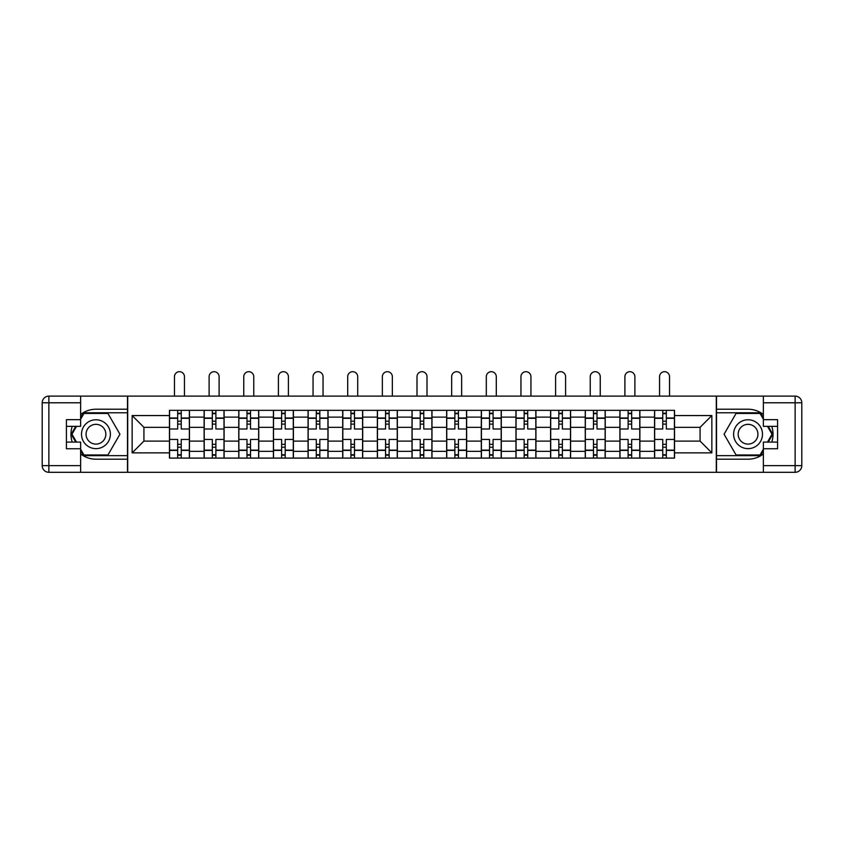 <?xml version="1.0" encoding="UTF-8"?>
<svg xmlns="http://www.w3.org/2000/svg" width="844" height="844" viewBox="0 0 844 844"><rect width="100%" height="100%" fill="white"/><g stroke="black" fill="none" stroke-linecap="round" stroke-linejoin="round"><path stroke-width="1.27" d="M80.623 453.956A24.982 24.982 0 0 0 95.952 459.199L127.486 459.199L127.486 472.302L716.514 472.302L716.514 459.199L748.048 459.199A24.982 24.982 0 0 0 763.377 453.956M763.377 414.478A24.982 24.982 0 0 0 748.048 409.224L716.514 409.224L716.514 396.121L127.486 396.121L127.486 409.224L95.952 409.224A24.982 24.982 0 0 0 80.623 414.478M204.111 458.092L204.111 417.115L189.457 417.115L189.457 458.092M189.457 417.115L189.457 410.342M204.111 417.115L204.111 410.342M224.103 410.342L224.103 458.092M238.768 458.092L238.768 410.342M258.749 410.342L258.749 458.092M273.414 458.092L273.414 410.342M293.406 410.342L293.406 458.092M308.06 458.092L308.06 410.342M328.052 410.342L328.052 458.092M342.706 458.092L342.706 410.342M362.698 410.342L362.698 458.092M377.352 458.092L377.352 410.342M397.345 410.342L397.345 458.092M412.009 458.092L412.009 410.342M431.991 410.342L431.991 458.092M446.655 458.092L446.655 410.342M466.648 410.342L466.648 458.092M481.302 458.092L481.302 410.342M501.294 410.342L501.294 458.092M515.948 458.092L515.948 410.342M535.94 410.342L535.94 458.092M550.594 458.092L550.594 410.342M570.586 410.342L570.586 458.092M585.251 458.092L585.251 410.342M605.232 410.342L605.232 458.092M619.897 458.092L619.897 410.342M639.889 410.342L639.889 458.092M654.543 458.092L654.543 410.342M654.543 441.106L639.889 441.106M619.897 441.106L605.232 441.106M585.251 441.106L570.586 441.106M550.594 441.106L535.94 441.106M515.948 441.106L501.294 441.106M481.302 441.106L466.648 441.106M446.655 441.106L431.991 441.106M412.009 441.106L397.345 441.106M377.352 441.106L362.698 441.106M342.706 441.106L328.052 441.106M308.06 441.106L293.406 441.106M273.414 441.106L258.749 441.106M238.768 441.106L224.103 441.106M204.111 441.106L189.457 441.106M654.543 427.328L639.889 427.328M619.897 427.328L605.232 427.328M585.251 427.328L570.586 427.328M550.594 427.328L535.94 427.328M515.948 427.328L501.294 427.328M481.302 427.328L466.648 427.328M446.655 427.328L431.991 427.328M412.009 427.328L397.345 427.328M377.352 427.328L362.698 427.328M342.706 427.328L328.052 427.328M308.06 427.328L293.406 427.328M273.414 427.328L258.749 427.328M238.768 427.328L224.103 427.328M204.111 427.328L189.457 427.328M143.923 441.106L169.465 441.106L169.465 427.328L143.923 427.328L143.923 441.106L132.149 452.869L132.149 415.554L169.465 415.554L169.465 427.328M674.535 427.328L674.535 441.106L700.077 441.106L700.077 427.328L674.535 427.328L674.535 410.342L169.465 410.342L169.465 415.554M674.535 415.554L711.851 415.554L711.851 452.869L674.535 452.869L674.535 441.106M169.465 441.106L169.465 458.092L674.535 458.092L674.535 452.869M169.465 452.869L132.149 452.869M716.292 472.302L716.292 396.121M127.708 472.302L127.708 396.121M181.238 454.758L177.683 454.758M177.683 413.676L181.238 413.676M215.885 454.758L212.329 454.758M212.329 413.676L215.885 413.676M250.531 454.758L246.986 454.758M246.986 413.676L250.531 413.676M285.188 454.758L281.632 454.758M281.632 413.676L285.188 413.676M319.834 454.758L316.278 454.758M316.278 413.676L319.834 413.676M354.48 454.758L350.925 454.758M350.925 413.676L354.48 413.676M389.126 454.758L385.571 454.758M385.571 413.676L389.126 413.676M423.772 454.758L420.228 454.758M420.228 413.676L423.772 413.676M458.429 454.758L454.874 454.758M454.874 413.676L458.429 413.676M493.075 454.758L489.52 454.758M489.52 413.676L493.075 413.676M527.722 454.758L524.166 454.758M524.166 413.676L527.722 413.676M562.368 454.758L558.812 454.758M558.812 413.676L562.368 413.676M597.014 454.758L593.469 454.758M593.469 413.676L597.014 413.676M631.671 454.758L628.115 454.758M628.115 413.676L631.671 413.676M666.317 454.758L662.762 454.758M662.762 413.676L666.317 413.676M132.149 415.554L143.923 427.328M700.077 441.106L711.851 452.869M700.077 427.328L711.851 415.554M189.341 458.092L189.341 428.995L181.238 428.995L181.238 410.342M177.683 410.342L177.683 428.995L169.581 428.995L169.581 410.342M184.456 396.121L184.456 376.688A5.001 5.001 0 0 0 179.466 371.698A5.001 5.001 0 0 0 174.465 376.688L174.465 396.121M189.341 428.995L189.341 410.342M169.581 458.092L169.581 439.439L177.683 439.439L177.683 458.092M181.238 458.092L181.238 439.439L189.341 439.439M177.683 424.11L181.238 424.11M169.581 439.439L169.581 428.995M181.238 444.324L177.683 444.324M181.238 455.201L177.683 455.201M177.683 447.204L181.238 447.204M181.238 421.219L177.683 421.219M177.683 413.222L181.238 413.222M72.236 426.336A24.982 24.982 0 0 0 72.236 442.098M127.486 396.121L80.623 396.121L80.623 426.336L66.412 426.336M127.486 472.302L48.868 472.302A6.668 6.668 0 0 1 42.2 465.645L42.2 402.788A6.668 6.668 0 0 1 48.868 396.121L80.623 396.121M127.486 459.199L127.486 409.224M66.412 442.098L80.623 442.098L80.623 472.302M80.623 419.668L66.412 419.668L66.412 448.765L80.623 448.765M127.486 412.779L83.577 412.779L80.623 417.896M80.623 450.538L83.577 455.644L127.486 455.644M75.749 426.336L71.202 434.217L75.749 442.098M771.764 442.098A24.982 24.982 0 0 0 771.764 426.336M716.514 472.302L763.377 472.302L763.377 442.098L777.588 442.098M716.514 396.121L795.132 396.121A6.668 6.668 0 0 1 801.8 402.788L801.8 465.645A6.668 6.668 0 0 1 795.132 472.302L763.377 472.302M716.514 409.224L716.514 459.199M777.588 426.336L763.377 426.336L763.377 396.121M763.377 448.765L777.588 448.765L777.588 419.668L763.377 419.668M716.514 455.644L760.423 455.644L763.377 450.538M763.377 417.896L760.423 412.779L716.514 412.779M768.251 442.098L772.798 434.217L768.251 426.336M81.509 434.217A14.432 14.432 0 0 0 95.952 448.649A14.432 14.432 0 0 0 110.385 434.217A14.432 14.432 0 0 0 95.952 419.774A14.432 14.432 0 0 0 81.509 434.217M86.067 434.217A9.885 9.885 0 0 0 95.952 444.102A9.885 9.885 0 0 0 105.838 434.217A9.885 9.885 0 0 0 95.952 424.332A9.885 9.885 0 0 0 86.067 434.217M80.623 419.225L83.957 413.444L107.937 413.444L119.932 434.217L107.937 454.979L83.957 454.979L80.623 449.208M76.519 442.098L71.972 434.217L76.519 426.336M733.615 434.217A14.432 14.432 0 0 0 748.048 448.649A14.432 14.432 0 0 0 762.491 434.217A14.432 14.432 0 0 0 748.048 419.774A14.432 14.432 0 0 0 733.615 434.217M738.162 434.217A9.885 9.885 0 0 0 748.048 444.102A9.885 9.885 0 0 0 757.933 434.217A9.885 9.885 0 0 0 748.048 424.332A9.885 9.885 0 0 0 738.162 434.217M763.377 449.208L760.043 454.979L736.063 454.979L724.068 434.217L736.063 413.444L760.043 413.444L763.377 419.225M767.481 426.336L772.028 434.217L767.481 442.098M223.998 458.092L223.998 428.995L215.885 428.995L215.885 410.342M212.329 410.342L212.329 428.995L204.227 428.995L204.227 410.342M219.102 396.121L219.102 376.688A5.001 5.001 0 0 0 214.112 371.698A5.001 5.001 0 0 0 209.112 376.688L209.112 396.121M223.998 428.995L223.998 410.342M204.227 458.092L204.227 439.439L212.329 439.439L212.329 458.092M215.885 458.092L215.885 439.439L223.998 439.439M212.329 424.11L215.885 424.11M204.227 439.439L204.227 428.995M215.885 444.324L212.329 444.324M215.885 455.201L212.329 455.201M212.329 447.204L215.885 447.204M215.885 421.219L212.329 421.219M212.329 413.222L215.885 413.222M258.644 458.092L258.644 428.995L250.531 428.995L250.531 410.342M246.986 410.342L246.986 428.995L238.873 428.995L238.873 410.342M253.759 396.121L253.759 376.688A5.001 5.001 0 0 0 248.758 371.698A5.001 5.001 0 0 0 243.758 376.688L243.758 396.121M258.644 428.995L258.644 410.342M238.873 458.092L238.873 439.439L246.986 439.439L246.986 458.092M250.531 458.092L250.531 439.439L258.644 439.439M246.986 424.11L250.531 424.11M238.873 439.439L238.873 428.995M250.531 444.324L246.986 444.324M250.531 455.201L246.986 455.201M246.986 447.204L250.531 447.204M250.531 421.219L246.986 421.219M246.986 413.222L250.531 413.222M293.29 458.092L293.29 428.995L285.188 428.995L285.188 410.342M281.632 410.342L281.632 428.995L273.519 428.995L273.519 410.342M288.405 396.121L288.405 376.688A5.001 5.001 0 0 0 283.405 371.698A5.001 5.001 0 0 0 278.404 376.688L278.404 396.121M293.29 428.995L293.29 410.342M273.519 458.092L273.519 439.439L281.632 439.439L281.632 458.092M285.188 458.092L285.188 439.439L293.29 439.439M281.632 424.11L285.188 424.11M273.519 439.439L273.519 428.995M285.188 444.324L281.632 444.324M285.188 455.201L281.632 455.201M281.632 447.204L285.188 447.204M285.188 421.219L281.632 421.219M281.632 413.222L285.188 413.222M327.936 458.092L327.936 428.995L319.834 428.995L319.834 410.342M316.278 410.342L316.278 428.995L308.176 428.995L308.176 410.342M323.052 396.121L323.052 376.688A5.001 5.001 0 0 0 318.051 371.698A5.001 5.001 0 0 0 313.061 376.688L313.061 396.121M327.936 428.995L327.936 410.342M308.176 458.092L308.176 439.439L316.278 439.439L316.278 458.092M319.834 458.092L319.834 439.439L327.936 439.439M316.278 424.11L319.834 424.11M308.176 439.439L308.176 428.995M319.834 444.324L316.278 444.324M319.834 455.201L316.278 455.201M316.278 447.204L319.834 447.204M319.834 421.219L316.278 421.219M316.278 413.222L319.834 413.222M362.582 458.092L362.582 428.995L354.48 428.995L354.48 410.342M350.925 410.342L350.925 428.995L342.822 428.995L342.822 410.342M357.698 396.121L357.698 376.688A5.001 5.001 0 0 0 352.708 371.698A5.001 5.001 0 0 0 347.707 376.688L347.707 396.121M362.582 428.995L362.582 410.342M342.822 458.092L342.822 439.439L350.925 439.439L350.925 458.092M354.48 458.092L354.48 439.439L362.582 439.439M350.925 424.11L354.48 424.11M342.822 439.439L342.822 428.995M354.48 444.324L350.925 444.324M354.48 455.201L350.925 455.201M350.925 447.204L354.48 447.204M354.48 421.219L350.925 421.219M350.925 413.222L354.48 413.222M397.239 458.092L397.239 428.995L389.126 428.995L389.126 410.342M385.571 410.342L385.571 428.995L377.468 428.995L377.468 410.342M392.344 396.121L392.344 376.688A5.001 5.001 0 0 0 387.354 371.698A5.001 5.001 0 0 0 382.353 376.688L382.353 396.121M397.239 428.995L397.239 410.342M377.468 458.092L377.468 439.439L385.571 439.439L385.571 458.092M389.126 458.092L389.126 439.439L397.239 439.439M385.571 424.11L389.126 424.11M377.468 439.439L377.468 428.995M389.126 444.324L385.571 444.324M389.126 455.201L385.571 455.201M385.571 447.204L389.126 447.204M389.126 421.219L385.571 421.219M385.571 413.222L389.126 413.222M431.885 458.092L431.885 428.995L423.772 428.995L423.772 410.342M420.228 410.342L420.228 428.995L412.115 428.995L412.115 410.342M427.001 396.121L427.001 376.688A5.001 5.001 0 0 0 422 371.698A5.001 5.001 0 0 0 416.999 376.688L416.999 396.121M431.885 428.995L431.885 410.342M412.115 458.092L412.115 439.439L420.228 439.439L420.228 458.092M423.772 458.092L423.772 439.439L431.885 439.439M420.228 424.11L423.772 424.11M412.115 439.439L412.115 428.995M423.772 444.324L420.228 444.324M423.772 455.201L420.228 455.201M420.228 447.204L423.772 447.204M423.772 421.219L420.228 421.219M420.228 413.222L423.772 413.222M466.532 458.092L466.532 428.995L458.429 428.995L458.429 410.342M454.874 410.342L454.874 428.995L446.761 428.995L446.761 410.342M461.647 396.121L461.647 376.688A5.001 5.001 0 0 0 456.646 371.698A5.001 5.001 0 0 0 451.656 376.688L451.656 396.121M466.532 428.995L466.532 410.342M446.761 458.092L446.761 439.439L454.874 439.439L454.874 458.092M458.429 458.092L458.429 439.439L466.532 439.439M454.874 424.11L458.429 424.11M446.761 439.439L446.761 428.995M458.429 444.324L454.874 444.324M458.429 455.201L454.874 455.201M454.874 447.204L458.429 447.204M458.429 421.219L454.874 421.219M454.874 413.222L458.429 413.222M501.178 458.092L501.178 428.995L493.075 428.995L493.075 410.342M489.52 410.342L489.52 428.995L481.418 428.995L481.418 410.342M496.293 396.121L496.293 376.688A5.001 5.001 0 0 0 491.292 371.698A5.001 5.001 0 0 0 486.302 376.688L486.302 396.121M501.178 428.995L501.178 410.342M481.418 458.092L481.418 439.439L489.52 439.439L489.52 458.092M493.075 458.092L493.075 439.439L501.178 439.439M489.52 424.11L493.075 424.11M481.418 439.439L481.418 428.995M493.075 444.324L489.52 444.324M493.075 455.201L489.52 455.201M489.52 447.204L493.075 447.204M493.075 421.219L489.52 421.219M489.52 413.222L493.075 413.222M535.824 458.092L535.824 428.995L527.722 428.995L527.722 410.342M524.166 410.342L524.166 428.995L516.064 428.995L516.064 410.342M530.939 396.121L530.939 376.688A5.001 5.001 0 0 0 525.949 371.698A5.001 5.001 0 0 0 520.948 376.688L520.948 396.121M535.824 428.995L535.824 410.342M516.064 458.092L516.064 439.439L524.166 439.439L524.166 458.092M527.722 458.092L527.722 439.439L535.824 439.439M524.166 424.11L527.722 424.11M516.064 439.439L516.064 428.995M527.722 444.324L524.166 444.324M527.722 455.201L524.166 455.201M524.166 447.204L527.722 447.204M527.722 421.219L524.166 421.219M524.166 413.222L527.722 413.222M570.481 458.092L570.481 428.995L562.368 428.995L562.368 410.342M558.812 410.342L558.812 428.995L550.71 428.995L550.71 410.342M565.596 396.121L565.596 376.688A5.001 5.001 0 0 0 560.595 371.698A5.001 5.001 0 0 0 555.595 376.688L555.595 396.121M570.481 428.995L570.481 410.342M550.71 458.092L550.71 439.439L558.812 439.439L558.812 458.092M562.368 458.092L562.368 439.439L570.481 439.439M558.812 424.11L562.368 424.11M550.71 439.439L550.71 428.995M562.368 444.324L558.812 444.324M562.368 455.201L558.812 455.201M558.812 447.204L562.368 447.204M562.368 421.219L558.812 421.219M558.812 413.222L562.368 413.222M605.127 458.092L605.127 428.995L597.014 428.995L597.014 410.342M593.469 410.342L593.469 428.995L585.356 428.995L585.356 410.342M600.242 396.121L600.242 376.688A5.001 5.001 0 0 0 595.242 371.698A5.001 5.001 0 0 0 590.241 376.688L590.241 396.121M605.127 428.995L605.127 410.342M585.356 458.092L585.356 439.439L593.469 439.439L593.469 458.092M597.014 458.092L597.014 439.439L605.127 439.439M593.469 424.11L597.014 424.11M585.356 439.439L585.356 428.995M597.014 444.324L593.469 444.324M597.014 455.201L593.469 455.201M593.469 447.204L597.014 447.204M597.014 421.219L593.469 421.219M593.469 413.222L597.014 413.222M639.773 458.092L639.773 428.995L631.671 428.995L631.671 410.342M628.115 410.342L628.115 428.995L620.002 428.995L620.002 410.342M634.888 396.121L634.888 376.688A5.001 5.001 0 0 0 629.888 371.698A5.001 5.001 0 0 0 624.898 376.688L624.898 396.121M639.773 428.995L639.773 410.342M620.002 458.092L620.002 439.439L628.115 439.439L628.115 458.092M631.671 458.092L631.671 439.439L639.773 439.439M628.115 424.11L631.671 424.11M620.002 439.439L620.002 428.995M631.671 444.324L628.115 444.324M631.671 455.201L628.115 455.201M628.115 447.204L631.671 447.204M631.671 421.219L628.115 421.219M628.115 413.222L631.671 413.222M674.419 458.092L674.419 428.995L666.317 428.995L666.317 410.342M662.762 410.342L662.762 428.995L654.659 428.995L654.659 410.342M669.535 396.121L669.535 376.688A5.001 5.001 0 0 0 664.534 371.698A5.001 5.001 0 0 0 659.544 376.688L659.544 396.121M674.419 428.995L674.419 410.342M654.659 458.092L654.659 439.439L662.762 439.439L662.762 458.092M666.317 458.092L666.317 439.439L674.419 439.439M662.762 424.11L666.317 424.11M654.659 439.439L654.659 428.995M666.317 444.324L662.762 444.324M666.317 455.201L662.762 455.201M662.762 447.204L666.317 447.204M666.317 421.219L662.762 421.219M662.762 413.222L666.317 413.222M619.897 417.115L605.232 417.115M585.251 417.115L570.586 417.115M550.594 417.115L535.94 417.115M515.948 417.115L501.294 417.115M481.302 417.115L466.648 417.115M446.655 417.115L431.991 417.115M412.009 417.115L397.345 417.115M377.352 417.115L362.698 417.115M342.706 417.115L328.052 417.115M308.06 417.115L293.406 417.115M273.414 417.115L258.749 417.115M238.768 417.115L224.103 417.115M654.543 417.115L639.889 417.115M619.897 451.318L605.232 451.318M585.251 451.318L570.586 451.318M550.594 451.318L535.94 451.318M515.948 451.318L501.294 451.318M481.302 451.318L466.648 451.318M446.655 451.318L431.991 451.318M412.009 451.318L397.345 451.318M377.352 451.318L362.698 451.318M342.706 451.318L328.052 451.318M308.06 451.318L293.406 451.318M273.414 451.318L258.749 451.318M238.768 451.318L224.103 451.318M204.111 451.318L189.457 451.318M654.543 451.318L639.889 451.318M189.341 418.002L181.238 418.002M177.683 418.002L169.581 418.002M177.683 418.297L169.581 418.297M177.683 450.137L169.581 450.137M177.683 450.432L169.581 450.432M189.341 450.432L181.238 450.432M189.341 418.297L181.238 418.297M189.341 450.137L181.238 450.137M80.623 402.788L48.868 402.788L48.868 465.645L80.623 465.645M42.2 402.788L48.868 402.788L48.868 396.121M48.868 472.302L48.868 465.645L42.2 465.645M763.377 465.645L795.132 465.645L795.132 402.788L763.377 402.788M801.8 465.645L795.132 465.645L795.132 472.302M795.132 396.121L795.132 402.788L801.8 402.788M223.998 418.002L215.885 418.002M212.329 418.002L204.227 418.002M212.329 418.297L204.227 418.297M212.329 450.137L204.227 450.137M212.329 450.432L204.227 450.432M223.998 450.432L215.885 450.432M223.998 418.297L215.885 418.297M223.998 450.137L215.885 450.137M258.644 418.002L250.531 418.002M246.986 418.002L238.873 418.002M246.986 418.297L238.873 418.297M246.986 450.137L238.873 450.137M246.986 450.432L238.873 450.432M258.644 450.432L250.531 450.432M258.644 418.297L250.531 418.297M258.644 450.137L250.531 450.137M293.29 418.002L285.188 418.002M281.632 418.002L273.519 418.002M281.632 418.297L273.519 418.297M281.632 450.137L273.519 450.137M281.632 450.432L273.519 450.432M293.29 450.432L285.188 450.432M293.29 418.297L285.188 418.297M293.29 450.137L285.188 450.137M327.936 418.002L319.834 418.002M316.278 418.002L308.176 418.002M316.278 418.297L308.176 418.297M316.278 450.137L308.176 450.137M316.278 450.432L308.176 450.432M327.936 450.432L319.834 450.432M327.936 418.297L319.834 418.297M327.936 450.137L319.834 450.137M362.582 418.002L354.48 418.002M350.925 418.002L342.822 418.002M350.925 418.297L342.822 418.297M350.925 450.137L342.822 450.137M350.925 450.432L342.822 450.432M362.582 450.432L354.48 450.432M362.582 418.297L354.48 418.297M362.582 450.137L354.48 450.137M397.239 418.002L389.126 418.002M385.571 418.002L377.468 418.002M385.571 418.297L377.468 418.297M385.571 450.137L377.468 450.137M385.571 450.432L377.468 450.432M397.239 450.432L389.126 450.432M397.239 418.297L389.126 418.297M397.239 450.137L389.126 450.137M431.885 418.002L423.772 418.002M420.228 418.002L412.115 418.002M420.228 418.297L412.115 418.297M420.228 450.137L412.115 450.137M420.228 450.432L412.115 450.432M431.885 450.432L423.772 450.432M431.885 418.297L423.772 418.297M431.885 450.137L423.772 450.137M466.532 418.002L458.429 418.002M454.874 418.002L446.761 418.002M454.874 418.297L446.761 418.297M454.874 450.137L446.761 450.137M454.874 450.432L446.761 450.432M466.532 450.432L458.429 450.432M466.532 418.297L458.429 418.297M466.532 450.137L458.429 450.137M501.178 418.002L493.075 418.002M489.52 418.002L481.418 418.002M489.52 418.297L481.418 418.297M489.52 450.137L481.418 450.137M489.52 450.432L481.418 450.432M501.178 450.432L493.075 450.432M501.178 418.297L493.075 418.297M501.178 450.137L493.075 450.137M535.824 418.002L527.722 418.002M524.166 418.002L516.064 418.002M524.166 418.297L516.064 418.297M524.166 450.137L516.064 450.137M524.166 450.432L516.064 450.432M535.824 450.432L527.722 450.432M535.824 418.297L527.722 418.297M535.824 450.137L527.722 450.137M570.481 418.002L562.368 418.002M558.812 418.002L550.71 418.002M558.812 418.297L550.71 418.297M558.812 450.137L550.71 450.137M558.812 450.432L550.71 450.432M570.481 450.432L562.368 450.432M570.481 418.297L562.368 418.297M570.481 450.137L562.368 450.137M605.127 418.002L597.014 418.002M593.469 418.002L585.356 418.002M593.469 418.297L585.356 418.297M593.469 450.137L585.356 450.137M593.469 450.432L585.356 450.432M605.127 450.432L597.014 450.432M605.127 418.297L597.014 418.297M605.127 450.137L597.014 450.137M639.773 418.002L631.671 418.002M628.115 418.002L620.002 418.002M628.115 418.297L620.002 418.297M628.115 450.137L620.002 450.137M628.115 450.432L620.002 450.432M639.773 450.432L631.671 450.432M639.773 418.297L631.671 418.297M639.773 450.137L631.671 450.137M674.419 418.002L666.317 418.002M662.762 418.002L654.659 418.002M662.762 418.297L654.659 418.297M662.762 450.137L654.659 450.137M662.762 450.432L654.659 450.432M674.419 450.432L666.317 450.432M674.419 418.297L666.317 418.297M674.419 450.137L666.317 450.137"/></g></svg>
